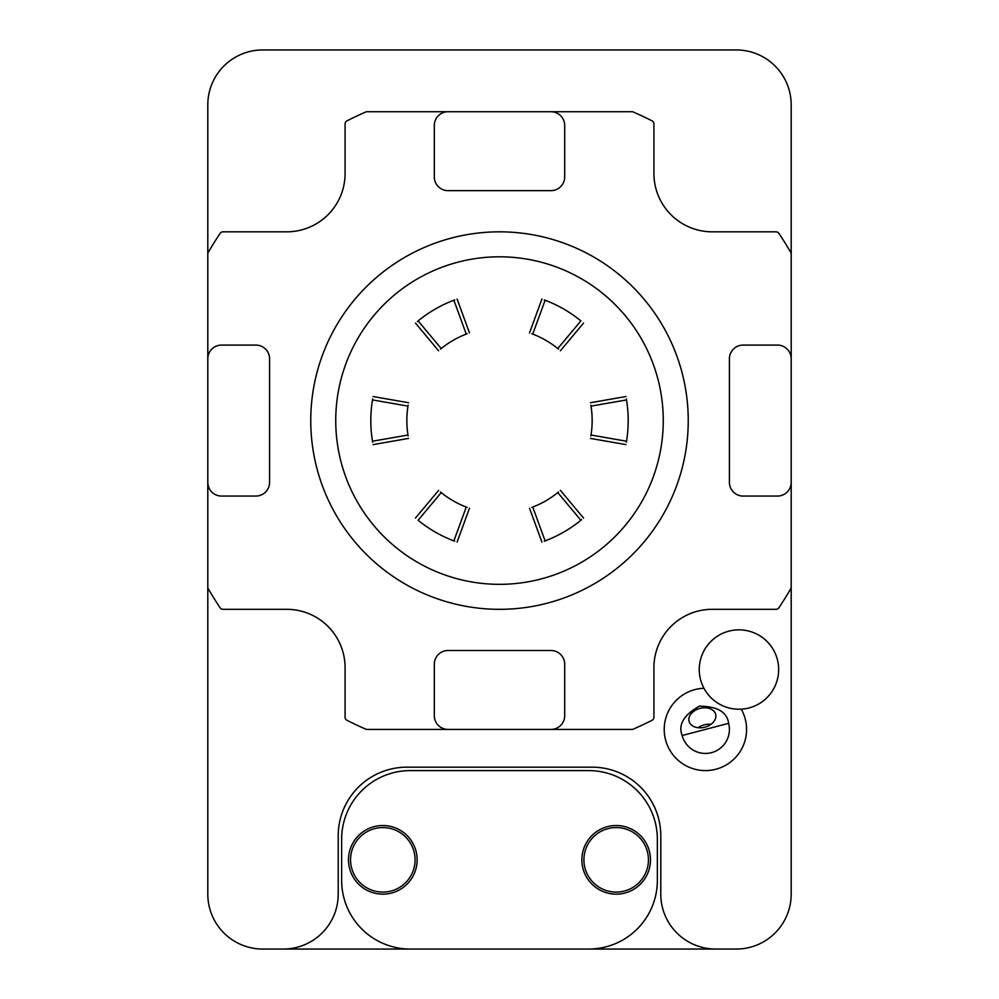 <?xml version="1.0" encoding="UTF-8"?>
<svg xmlns="http://www.w3.org/2000/svg" width="999" height="999" viewBox="0 0 999 999"><rect width="100%" height="100%" fill="white"/><g stroke="black" fill="none" stroke-linecap="round" stroke-linejoin="round"><path stroke-width="1.5" d="M546.803 300.899L545.991 300.574M545.129 300.237L544.243 299.912L545.129 300.237A128.684 128.684 0 0 1 580.894 320.891L557.779 348.539A92.657 92.657 0 0 0 532.742 334.091L545.129 300.237A128.684 128.684 0 0 1 580.894 320.891L557.779 348.539L558.503 349.138L557.779 348.539A92.657 92.657 0 0 0 532.742 334.091L545.129 300.237M626.798 401.698L626.585 400.299M626.523 399.925L626.361 398.988L626.523 399.925A128.684 128.684 0 0 1 626.523 441.221L591.021 435.027A92.657 92.657 0 0 0 591.021 406.118L626.523 399.925A128.684 128.684 0 0 1 626.523 441.221L591.021 435.027L590.871 435.951L591.021 435.027A92.657 92.657 0 0 0 591.021 406.118L626.523 399.925M626.361 442.145L626.473 441.483M579.495 521.378L580.182 520.829M580.894 520.254L581.618 519.655L580.894 520.254A128.684 128.684 0 0 1 545.129 540.896L532.742 507.055A92.657 92.657 0 0 0 557.779 492.607L580.894 520.254A128.684 128.684 0 0 1 545.129 540.896L532.742 507.055L531.868 507.392L532.742 507.055A92.657 92.657 0 0 0 557.779 492.607L580.894 520.254M544.243 541.233L544.88 540.996M452.197 540.247L453.521 540.759M453.871 540.896L454.757 541.233L453.871 540.896A128.684 128.684 0 0 1 418.106 520.254L441.221 492.607A92.657 92.657 0 0 0 466.258 507.055L453.871 540.896A128.684 128.684 0 0 1 418.106 520.254L441.221 492.607L440.497 492.007L441.221 492.607A92.657 92.657 0 0 0 466.258 507.055L453.871 540.896M372.202 439.435L372.34 440.309M372.477 441.221L372.639 442.145L372.477 441.221A128.684 128.684 0 0 1 372.477 399.925L407.979 406.118A92.657 92.657 0 0 0 407.979 435.027L372.477 441.221A128.684 128.684 0 0 1 372.477 399.925L407.979 406.118L408.129 405.194L407.979 406.118A92.657 92.657 0 0 0 407.979 435.027L372.477 441.221M372.639 398.988L372.527 399.662M419.505 319.767L418.406 320.654M418.106 320.891L417.382 321.491L418.106 320.891A128.684 128.684 0 0 1 453.871 300.237L466.258 334.091A92.657 92.657 0 0 0 441.221 348.539L418.106 320.891A128.684 128.684 0 0 1 453.871 300.237L466.258 334.091L467.132 333.753L466.258 334.091A92.657 92.657 0 0 0 441.221 348.539L418.106 320.891M454.757 299.912L454.12 300.15M467.132 507.392L465.122 506.618M531.868 333.753L533.878 334.528M590.871 405.194L591.208 407.317M558.503 492.007L556.83 493.369M408.129 435.951L407.792 433.828M440.497 349.138L442.17 347.777M728.633 723.338C727.085 712 717.307 706.293 699.312 706.181C683.678 715.097 677.959 724.874 682.167 735.514L728.633 723.338A24.026 24.026 0 0 1 711.488 752.659A24.026 24.026 0 0 1 682.167 735.514L728.633 723.338C727.085 712 717.307 706.293 699.312 706.181C683.678 715.097 677.959 724.874 682.167 735.514A24.026 24.026 0 0 0 711.488 752.659A24.026 24.026 0 0 0 728.633 723.338M699.899 708.416A13.724 9.703 -14.7 0 0 689.073 721.278A13.724 9.703 -14.7 0 0 704.819 727.197A13.724 9.703 -14.7 0 0 715.634 714.322A13.724 9.703 -14.7 0 0 699.899 708.416A13.724 9.703 -14.7 0 0 689.073 721.278A13.724 9.703 -14.7 0 0 704.819 727.197A13.724 9.703 -14.7 0 0 715.634 714.322A13.724 9.703 -14.7 0 0 699.899 708.416M704.208 724.849A13.724 9.703 -14.7 0 0 698.076 727.697A13.724 9.703 -14.7 0 1 704.208 724.849A13.724 9.703 -14.7 0 1 710.938 724.337A13.724 9.703 -14.7 0 0 704.208 724.849M715.696 949.05L410.277 949.05A68.631 68.631 0 0 1 341.646 880.419L341.646 839.235A68.631 68.631 0 0 1 410.277 770.604L588.723 770.604A68.631 68.631 0 0 1 657.354 839.235L657.354 880.419A68.631 68.631 0 0 1 588.723 949.05L283.304 949.05A54.908 54.908 0 0 0 338.211 894.142L338.211 835.801A68.631 68.631 0 0 1 406.843 767.17L592.157 767.17A68.631 68.631 0 0 1 660.789 835.801L660.789 894.142A54.908 54.908 0 0 0 715.696 949.05L736.288 949.05A54.908 54.908 0 0 0 791.196 894.142L791.196 104.858A54.908 54.908 0 0 0 736.288 49.95L262.712 49.95A54.908 54.908 0 0 0 207.804 104.858L207.804 894.142A54.908 54.908 0 0 0 262.712 949.05L283.304 949.05M417.058 862.137A34.316 34.316 0 0 1 363.698 888.323A34.316 34.316 0 0 1 367.707 829.02A34.316 34.316 0 0 1 417.058 862.137A34.316 34.316 0 0 1 363.698 888.323A34.316 34.316 0 0 1 367.707 829.02A34.316 34.316 0 0 1 417.058 862.137A34.316 34.316 0 0 1 363.698 888.323A34.316 34.316 0 0 1 367.707 829.02A34.316 34.316 0 0 1 417.058 862.137M616.183 894.142A34.316 34.316 0 0 1 586.463 842.669A34.316 34.316 0 0 1 645.891 842.669A34.316 34.316 0 0 1 616.183 894.142A34.316 34.316 0 0 1 586.463 842.669A34.316 34.316 0 0 1 645.891 842.669A34.316 34.316 0 0 1 616.183 894.142A34.316 34.316 0 0 1 586.463 842.669A34.316 34.316 0 0 1 645.891 842.669A34.316 34.316 0 0 1 616.183 894.142M699.612 664.198A39.71 39.71 0 0 0 753.983 706.293A39.71 39.71 0 0 0 763.261 638.149A39.71 39.71 0 0 0 699.612 664.198M791.196 502.072L791.196 457.692M791.196 363.673L791.196 361.064M791.196 253.197A336.301 336.301 0 0 0 778.87 233.354A3.434 3.434 0 0 0 776.023 231.83L712.262 231.83A58.342 58.342 0 0 1 653.92 173.489L653.92 123.913A3.434 3.434 0 0 0 652.047 120.854A336.301 336.301 0 0 0 632.579 111.726L366.421 111.726A336.301 336.301 0 0 0 346.953 120.854A3.434 3.434 0 0 0 345.08 123.913L345.08 173.489A58.342 58.342 0 0 1 286.738 231.83L222.977 231.83A3.434 3.434 0 0 0 220.13 233.354A336.301 336.301 0 0 0 207.804 253.197M207.804 587.949A336.301 336.301 0 0 0 220.13 607.792A3.434 3.434 0 0 0 222.977 609.315L286.738 609.315A58.342 58.342 0 0 1 345.08 667.657L345.08 717.232A3.434 3.434 0 0 0 346.953 720.291A336.301 336.301 0 0 0 366.421 729.42L632.579 729.42A336.301 336.301 0 0 0 652.047 720.291A3.434 3.434 0 0 0 653.92 717.232L653.92 667.657A58.342 58.342 0 0 1 712.262 609.315L776.023 609.315A3.434 3.434 0 0 0 778.87 607.792A336.301 336.301 0 0 0 791.196 587.949M564.697 125.449A13.724 13.724 0 0 0 550.973 111.726L448.027 111.726A13.724 13.724 0 0 0 434.303 125.449L434.303 176.923A13.724 13.724 0 0 0 448.027 190.647L550.973 190.647A13.724 13.724 0 0 0 564.697 176.923L564.697 125.449M207.804 482.342A13.724 13.724 0 0 0 221.528 496.066L255.856 496.066A13.724 13.724 0 0 0 269.58 482.342L269.58 358.803A13.724 13.724 0 0 0 255.856 345.08L221.528 345.08A13.724 13.724 0 0 0 207.804 358.803M564.697 664.223A13.724 13.724 0 0 0 550.973 650.499L448.027 650.499A13.724 13.724 0 0 0 434.303 664.223L434.303 715.696A13.724 13.724 0 0 0 448.027 729.42L550.973 729.42A13.724 13.724 0 0 0 564.697 715.696L564.697 664.223M791.196 358.803A13.724 13.724 0 0 0 777.472 345.08L743.144 345.08A13.724 13.724 0 0 0 729.42 358.803L729.42 482.342A13.724 13.724 0 0 0 743.144 496.066L777.472 496.066A13.724 13.724 0 0 0 791.196 482.342M448.027 111.726L366.421 111.726M632.579 111.726L550.973 111.726M550.973 729.42L632.579 729.42M366.421 729.42L448.027 729.42M588.723 949.05A68.631 68.631 0 0 0 657.354 880.419L657.354 839.235A68.631 68.631 0 0 0 588.723 770.604L410.277 770.604A68.631 68.631 0 0 0 341.646 839.235L341.646 880.419A68.631 68.631 0 0 0 410.277 949.05M372.29 440.022L372.515 441.446M452.747 540.471L454.083 540.983M419.043 320.13L417.932 321.041M546.253 300.674L544.917 300.162M626.71 401.111L626.485 399.7M579.957 521.003L581.068 520.104M499.5 256.805A163.761 163.761 0 0 0 357.679 502.447A163.761 163.761 0 0 0 641.321 502.447A163.761 163.761 0 0 0 499.5 256.805M499.5 231.83A188.749 188.749 0 0 1 662.961 514.947A188.749 188.749 0 0 1 336.039 514.947A188.749 188.749 0 0 1 499.5 231.83M415.01 862A32.255 32.255 0 0 0 368.606 830.868A32.255 32.255 0 0 0 364.847 886.613A32.255 32.255 0 0 0 415.01 862A32.255 32.255 0 0 0 368.606 830.868A32.255 32.255 0 0 0 364.847 886.613A32.255 32.255 0 0 0 415.01 862M616.183 892.082A32.255 32.255 0 0 0 644.118 843.693A32.255 32.255 0 0 0 588.236 843.693A32.255 32.255 0 0 0 616.183 892.082A32.255 32.255 0 0 0 644.118 843.693A32.255 32.255 0 0 0 588.236 843.693A32.255 32.255 0 0 0 616.183 892.082M438.598 490.397L415.472 518.044L438.598 490.397M469.48 508.229L457.105 542.07L469.48 508.229M529.52 508.229L541.895 542.07L529.52 508.229M560.402 490.397L583.528 518.044L560.402 490.397M590.421 438.411L625.923 444.605L590.421 438.411M590.421 402.734L625.923 396.541L590.421 402.734M560.402 350.749L583.528 323.102L560.402 350.749M529.52 332.917L541.895 299.063L529.52 332.917M469.48 332.917L457.105 299.063L469.48 332.917M438.598 350.749L415.472 323.102L438.598 350.749M408.579 402.734L373.077 396.541L408.579 402.734M408.579 438.411L373.077 444.605L408.579 438.411M665.559 739.859A41.184 41.184 0 0 0 715.833 769.255A41.184 41.184 0 0 0 741.27 709.19A41.184 41.184 0 0 1 715.833 769.255A41.184 41.184 0 0 1 665.559 739.859A41.184 41.184 0 0 1 703.933 688.274A41.184 41.184 0 0 0 665.559 739.859"/></g></svg>
